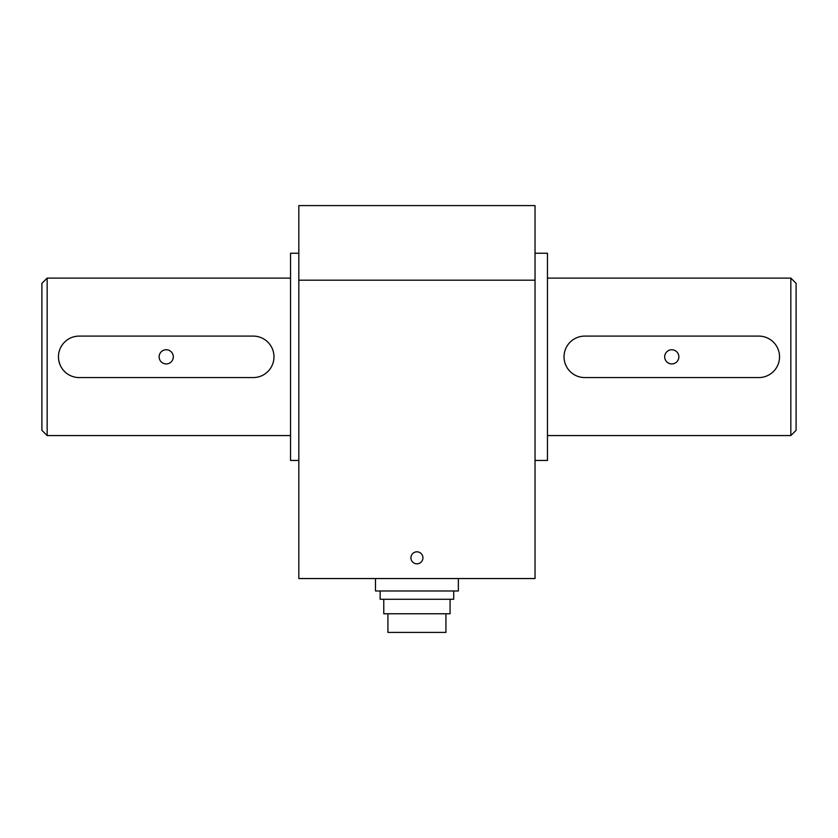 <?xml version="1.0" encoding="UTF-8"?>
<svg xmlns="http://www.w3.org/2000/svg" width="838" height="838" viewBox="0 0 838 838"><rect width="100%" height="100%" fill="white"/><g stroke="black" fill="none" stroke-linecap="round" stroke-linejoin="round"><path stroke-width="1.26" d="M664.691 356.841A7.092 7.092 0 0 1 675.323 350.703A7.092 7.092 0 0 1 675.323 362.98A7.092 7.092 0 0 1 664.691 356.841M375.487 578.545L375.487 590.979L458.365 590.979L458.365 578.545M380.148 590.979L380.148 599.264L453.704 599.264L453.704 590.979M383.773 599.264L383.773 613.762L450.079 613.762L450.079 599.264M387.921 613.762L387.921 632.418L445.931 632.418L445.931 613.762M416.926 563.827A6.002 6.002 0 0 1 411.73 554.819A6.002 6.002 0 0 1 422.122 554.819A6.002 6.002 0 0 1 416.926 563.827M298.82 253.244L290.535 253.244L290.535 460.439L298.82 460.439M535.032 460.439L547.465 460.439L547.465 253.244L535.032 253.244M290.535 435.571L47.158 435.571L47.158 278.111L290.535 278.111M58.88 360.989L60.043 364.792M47.158 278.111L41.9 283.37L41.9 430.313L47.158 435.571M547.465 278.111L790.842 278.111L790.842 435.571L547.465 435.571M790.842 435.571L796.1 430.313L796.1 283.37L790.842 278.111M159.126 356.841A7.092 7.092 0 0 1 169.768 350.703A7.092 7.092 0 0 1 169.768 362.98A7.092 7.092 0 0 1 159.126 356.841M253.244 377.571L79.191 377.571A20.741 20.741 0 0 1 58.461 356.841A20.741 20.741 0 0 1 79.191 336.101L253.244 336.101A20.741 20.741 0 0 1 273.974 356.841A20.741 20.741 0 0 1 253.244 377.571M535.032 280.175L535.032 578.545L298.82 578.545L298.82 280.175L535.032 280.175L535.032 205.582L298.82 205.582L298.82 280.175M758.809 336.101A20.741 20.741 0 0 1 779.539 356.841A20.741 20.741 0 0 1 758.809 377.571L584.756 377.571A20.741 20.741 0 0 1 564.026 356.841A20.741 20.741 0 0 1 584.756 336.101L758.809 336.101"/></g></svg>
